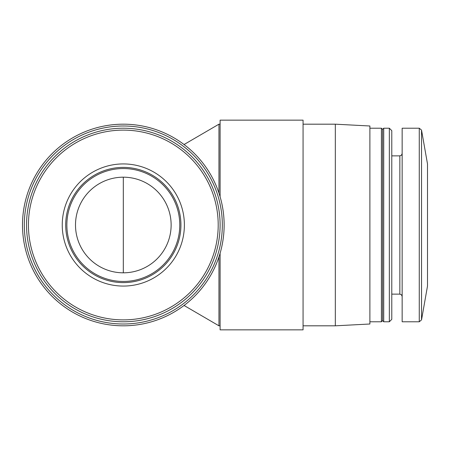 <?xml version="1.0" encoding="UTF-8"?>
<svg xmlns="http://www.w3.org/2000/svg" width="450" height="450" viewBox="0 0 450 450"><rect width="100%" height="100%" fill="white"/><g stroke="black" fill="none" stroke-linecap="round" stroke-linejoin="round"><path stroke-width="0.67" d="M303.064 124.183L335.323 124.183L335.323 325.817L303.064 325.817M183.808 144.343L184.388 144.343L218.953 124.183L218.953 193.084M218.953 256.916L218.953 325.817L220.101 325.817M224.134 225A100.817 100.817 0 0 0 72.911 137.689A100.817 100.817 0 0 0 72.911 312.311A100.817 100.817 0 0 0 224.134 225M220.101 196.774L220.101 120.15L303.064 120.15L303.064 329.85L220.101 329.85L220.101 253.226M184.388 305.218L184.388 305.657L218.953 325.817M184.388 144.343L184.388 144.782M335.323 124.183L369.889 125.994L369.889 324.006L335.323 325.817M369.889 128.216L381.414 128.216L381.414 321.784L369.889 321.784M381.414 128.216L382.562 129.369L382.562 320.631L381.414 321.784M383.715 128.216L383.715 321.784L389.34 321.784L389.34 128.216L383.715 128.216L382.562 129.369M389.34 128.216L391.781 130.657L391.781 319.343L389.34 321.784M419.271 128.216L402.154 128.216L402.154 321.784L419.271 321.784L421.537 319.882L421.537 130.118L419.271 128.216L419.271 321.784M421.537 130.118L427.5 163.935L427.5 286.065L421.537 319.882M222.322 225A99.006 99.006 0 0 0 73.817 139.258A99.006 99.006 0 0 0 73.817 310.742A99.006 99.006 0 0 0 222.322 225M220.101 225A96.784 96.784 0 0 0 74.925 141.182A96.784 96.784 0 0 0 74.925 308.818A96.784 96.784 0 0 0 220.101 225A96.784 96.784 0 0 0 74.925 141.182A96.784 96.784 0 0 0 74.925 308.818A96.784 96.784 0 0 0 220.101 225M184.388 225A61.065 61.065 0 0 0 92.784 172.114A61.065 61.065 0 0 0 92.784 277.886A61.065 61.065 0 0 0 184.388 225M171.135 225A47.818 47.818 0 0 0 99.411 183.589A47.818 47.818 0 0 0 99.411 266.411A47.818 47.818 0 0 0 171.135 225M180.928 225A57.611 57.611 0 0 0 94.511 175.106A57.611 57.611 0 0 0 94.511 274.894A57.611 57.611 0 0 0 180.928 225A57.611 57.611 0 0 0 94.511 175.106A57.611 57.611 0 0 0 94.511 274.894A57.611 57.611 0 0 0 180.928 225M123.317 272.818L123.317 177.182M391.781 155.869L399.848 155.869L399.848 294.131L401.462 294.795L402.154 296.438M218.199 225A94.883 94.883 0 0 0 75.876 142.83A94.883 94.883 0 0 0 75.876 307.17A94.883 94.883 0 0 0 218.199 225M179.775 225A56.458 56.458 0 0 0 95.091 176.107A56.458 56.458 0 0 0 95.091 273.892A56.458 56.458 0 0 0 179.775 225M218.953 124.183L220.101 124.183M183.808 305.657L184.388 305.657M382.562 320.631L383.715 321.784M391.781 294.131L399.848 294.131M399.848 155.869L401.462 155.205L402.154 153.562"/></g></svg>
